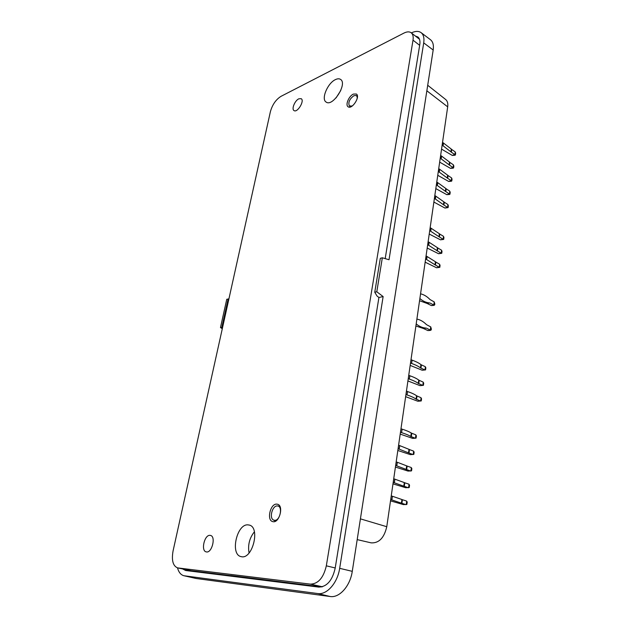 <?xml version="1.0" encoding="UTF-8"?>
<svg xmlns="http://www.w3.org/2000/svg" width="628" height="628" viewBox="0 0 628 628"><rect width="100%" height="100%" fill="white"/><g stroke="black" fill="none" stroke-linecap="round" stroke-linejoin="round"><path stroke-width="0.94" d="M340.784 90.479L336.059 97.905M335.391 79.63C327.549 83.155 320.9 99.248 326.136 102.066C332.691 107.294 347.81 83.579 340.525 79.387C339.199 78.531 337.487 78.61 335.391 79.63M254.395 531.806C249.457 538.055 247.683 545.12 249.073 553.001M248.06 524.882C236.827 523.493 229.848 554.689 241.121 556.62C252.48 560.074 260.706 527.041 249.12 525.039L248.06 524.882M173.061 550.952L270.393 111.682C272.364 104.68 275.896 99.562 280.999 96.343L403.898 33.103C406.952 31.581 409.401 31.471 411.222 32.797C412.941 34.218 413.538 36.683 413.012 40.176L326.325 565.828C323.538 577.752 318.255 583.859 310.483 584.142L177.606 567.893C172.943 565.961 171.428 560.317 173.061 550.952M230.829 575.633L191.053 570.703L177.606 567.893M298.802 98.816L301.189 98.682C304.894 100.668 297.366 113.118 294.022 110.575C291.321 109.209 294.83 100.582 298.802 98.816M276.689 504.119L277.498 504.237C284.162 505.619 279.201 523.791 272.717 521.601C266.429 520.345 270.299 503.523 276.689 504.119M353.391 94.09L356.359 94.012C360.637 96.477 352.002 109.861 348.132 106.791C345.07 105.127 348.854 95.99 353.391 94.09M210.035 535.362L210.451 535.425C216.228 536.351 211.856 553.59 206.243 551.886C200.638 550.999 204.445 534.554 210.035 535.362M230.727 576.127L230.845 575.554L321.881 586.905M352.85 105.535L351.947 106.053L349.301 105.873C348.069 102.325 349.592 98.934 353.886 95.707L355.99 95.48C357.026 95.958 357.387 97.12 357.081 98.973M274.601 520.337L273.447 520.015C268.98 517.959 272.419 505.462 277.286 505.948L277.317 505.956C283.087 505.76 280.261 520.934 274.601 520.337M427.707 85.267L445.684 99.522C447.458 101.022 448.125 103.463 447.685 106.846L386.769 526.711C384.171 537.89 378.974 543.275 371.179 542.867L357.191 539.617M222.563 327.541L220.475 327.541L226.763 299.273L228.89 298.991M221.841 327.235L228.121 298.912M380.309 258.32L382.334 257.778L376.792 291.784L374.759 292.248L380.309 258.32M177.496 567.869C178.737 572.312 180.888 574.934 183.941 575.743L196.132 578.49L330.132 596.506C339.418 598.139 350.212 586.01 352.269 571.339L433.179 50.028C433.862 45.138 432.959 41.699 430.455 39.705L421.098 32.64C418.633 30.913 415.375 31 411.348 32.892M183.941 575.743L317.682 593.538L330.132 596.506M376.792 291.784L383.135 296.565L339.67 568.332C337.55 582.988 326.827 595.124 317.682 593.538M421.098 32.64C423.539 34.595 424.41 38.002 423.712 42.869L389.022 259.749L382.334 257.778M222.296 328.75L220.475 327.541M374.759 292.248L377.02 296.008L378.92 297.499L383.135 296.565M385.2 258.618L419.779 44.604C420.305 41.056 419.7 38.528 417.965 37.021L415.32 35.992M182.662 568.96L185.66 570.514L318.757 587.101C326.858 586.835 332.33 580.539 335.179 568.222L378.92 297.499M188.031 570.083L189.224 570.962M272.827 581.379L272.921 580.845M271.893 581.261L272.002 580.649M455.496 153.593L455.025 155.226L452.301 155.43L441.555 149.119M452.301 155.43L454.719 154.567L450.92 151.843L451.304 149.087L443.384 142.964L442.983 145.735L450.92 151.843M442.128 145.147L442.983 145.735M442.536 142.368L443.384 142.964M451.304 149.087L451.713 149.472L451.328 152.219M455.59 152.902L455.096 151.819L451.713 149.472M455.324 154.833L454.719 154.567M455.261 152.023L454.908 154.598M430.887 330.226L430.29 330.077L430.737 326.905L431.389 329.174L430.926 330.226L427.77 330.516L423.468 328.507L425.988 328.059C422.77 327.918 419.637 326.631 416.584 324.213L416.152 324.205M415.893 325.987L423.468 328.507M425.988 328.059L424.033 328.656M430.29 330.077L426.561 328.209M416.906 318.985L417.314 319.173C420.595 319.927 423.649 321.748 426.475 324.629L430.737 326.905M430.408 330.187L428.037 330.595M450.056 192.78L449.57 194.452L446.806 194.664L435.824 188.604M446.806 194.664L449.248 193.895L445.362 191.289L445.762 188.439L437.653 182.583L437.237 185.448L445.362 191.289M436.366 184.883L437.237 185.448M436.782 182.01L437.653 182.583M445.762 188.439L446.178 188.8L445.778 191.65M450.143 192.121L449.64 191.053L446.178 188.8M449.868 194.115L449.248 193.895M449.805 191.257L449.436 193.919M448.196 206.141L448.102 207.593L444.93 208.041L433.87 202.059M444.93 208.041L447.379 207.295L443.462 204.736L443.87 201.855L435.699 196.085L435.283 198.99L443.462 204.736M434.403 198.432L435.283 198.99M434.819 195.528L435.699 196.085M443.87 201.855L444.294 202.208L443.886 205.089M448.29 205.482L447.78 204.422L444.294 202.208M448.007 207.499L447.379 207.295M447.945 204.634L447.576 207.319M453.699 166.514L453.228 168.155L450.488 168.359L439.663 162.134M450.488 168.359L452.914 167.527L449.091 164.842L449.483 162.055L441.5 156.019L441.091 158.821L449.091 164.842M440.228 158.24L441.091 158.821M440.636 155.438L441.5 156.019M449.483 162.055L449.891 162.432L449.499 165.219M453.793 165.831L453.298 164.756L449.891 162.432M453.526 167.786L452.914 167.527M453.463 164.96L453.102 167.566M451.885 179.577L451.406 181.233L448.659 181.445L437.755 175.298M448.659 181.445L451.085 180.636L447.23 177.991L447.631 175.173L439.584 169.222L439.176 172.064L447.23 177.991M438.313 171.491L439.176 172.064M438.721 168.649L439.584 169.222M447.631 175.173L448.047 175.55L447.646 178.36M451.979 178.901L451.477 177.834L448.047 175.55M451.705 180.88L451.085 180.636M451.642 178.038L451.281 180.668M439.914 265.777L439.804 267.347L436.562 267.756L425.148 262.174M436.562 267.756L439.05 267.159L435 264.788L435.432 261.758L426.969 256.436L426.53 259.482L435 264.788M425.619 258.964L426.53 259.482M426.059 255.91L426.969 256.436M435.432 261.758L435.863 262.088L435.44 265.11M440 265.165L439.467 264.145L435.863 262.088M439.71 267.285L439.05 267.159M439.639 264.341L439.247 267.167M434.364 305.2L433.783 305.012L434.215 301.903L434.859 304.188L434.419 305.2L431.271 305.514L427.024 303.418L429.536 302.908C426.365 302.68 423.272 301.33 420.258 298.857L419.826 298.857M419.559 300.734L427.024 303.418M429.536 302.908L427.59 303.583M433.783 305.012L430.094 303.073M420.572 293.731L420.972 293.92C424.214 294.76 427.221 296.636 430.007 299.548L434.215 301.903M433.893 305.13L431.538 305.601M443.792 237.886L443.682 239.401L440.479 239.825L429.23 234.063M440.479 239.825L442.944 239.166L438.956 236.701L439.38 233.742L431.051 228.207L430.62 231.19L438.956 236.701M429.725 230.649L430.62 231.19M430.156 227.666L431.051 228.207M439.38 233.742L439.804 234.087L439.388 237.039M443.878 237.258L443.352 236.214L439.804 234.087M443.588 239.323L442.944 239.166M443.525 236.418L443.14 239.182M441.861 251.757L441.751 253.296L438.532 253.712L427.205 248.036M438.532 253.712L441.005 253.084L436.994 250.658L437.418 247.668L429.018 242.235L428.586 245.25L436.994 250.658M427.684 244.724L428.586 245.25M428.123 241.709L429.018 242.235M437.418 247.668L437.849 248.005L437.426 250.996M441.947 251.129L441.421 250.101L437.849 248.005M441.657 253.225L441.005 253.084M441.594 250.297L441.209 253.1M411.709 468.849L411.434 470.867L408.067 471.086L395.428 467.059M410.681 471.039L406.167 469.406L406.661 465.858L397.312 462.279L396.668 465.827L406.167 469.406M395.656 465.466L396.668 465.827M396.174 461.878L397.186 462.239M406.661 465.858L407.156 466.07L406.654 469.618M411.78 468.386L411.167 467.499L407.156 466.07M411.364 467.687L410.9 471M413.993 452.427L413.719 454.397L410.374 454.641L397.83 450.48M412.973 454.546L408.498 452.851L408.993 449.342L399.722 445.613L399.086 449.114L408.498 452.851M398.081 448.737L399.086 449.114M398.599 445.197L399.604 445.574M408.993 449.342L409.48 449.57L408.985 453.071M414.056 451.948L413.46 451.053L409.48 449.57M413.648 451.234L413.193 454.507M407.062 502.314L406.771 504.425L403.372 504.598L390.522 500.861M406.002 504.653L401.41 503.161L401.92 499.519L392.398 496.253L391.739 499.888L401.41 503.161M390.71 499.558L391.739 499.888M391.244 495.885L392.272 496.214M401.92 499.519L402.422 499.715L401.912 503.35M407.125 501.882L406.504 501.026L402.422 499.715M406.701 501.207L406.23 504.606M409.401 485.475L409.118 487.54L405.735 487.736L392.987 483.858M408.357 487.744L403.796 486.182L404.306 482.587L394.871 479.156L394.219 482.751L403.796 486.182M393.199 482.406L394.219 482.751M393.725 478.772L394.745 479.117M404.306 482.587L404.801 482.791L404.299 486.378M409.464 485.028L408.852 484.157L404.801 482.791M409.048 484.345L408.577 487.697M423.562 383.527L423.421 385.317L420.038 385.655L407.917 380.937M420.038 385.655L422.597 385.364L418.287 383.402L418.75 380.073C416.741 378.558 413.774 377.114 409.833 375.748L409.346 379.1C413.295 380.466 416.27 381.895 418.287 383.402M408.255 378.621L409.228 379.053M408.742 375.269L409.707 375.701M418.75 380.073L419.221 380.34L418.758 383.661M423.633 382.994L423.06 382.052L419.221 380.34M423.311 385.317L422.597 385.364M423.248 382.24L422.817 385.349M425.698 368.134L425.564 369.892L422.204 370.237L410.178 365.402M422.204 370.237L424.748 369.908L420.47 367.89L420.933 364.601C418.947 363.031 415.995 361.547 412.086 360.142L411.607 363.455C415.524 364.852 418.476 366.328 420.47 367.89M410.524 362.968L411.489 363.408M411.01 359.656L411.968 360.095M420.933 364.601L421.396 364.876L420.933 368.157M425.776 367.584L425.203 366.634L421.396 364.876M425.454 369.884L424.748 369.908M425.392 366.823L424.96 369.892M416.246 436.201L415.979 438.132L412.651 438.391L400.209 434.097M415.241 438.25L410.806 436.491L411.293 433.03C409.205 431.719 406.143 430.423 402.108 429.16L401.598 432.653C405.649 433.909 408.718 435.188 410.806 436.491M400.476 432.221L401.48 432.606M400.986 428.728L401.983 429.112M411.293 433.03L411.772 433.265L411.285 436.727M416.317 435.706L415.72 434.804L411.772 433.265M415.909 434.992L415.461 438.226M421.396 399.102L421.145 400.939L417.856 401.253L405.641 396.661M417.856 401.253L420.422 401.002L416.074 399.102L416.545 395.734C414.519 394.282 411.513 392.885 407.548 391.542L407.054 394.934C411.034 396.268 414.04 397.657 416.074 399.102M405.955 394.47L406.936 394.886M406.449 391.079L407.423 391.495M416.545 395.734L417.023 395.993L416.545 399.353M421.474 398.584L420.893 397.65L417.023 395.993M421.074 397.838L420.642 400.986L421.255 400.931L421.545 398.874M335.226 567.963L326.325 565.828M419.661 45.326L413.012 40.176M191.053 570.703L177.983 567.955M322.399 586.772L310.483 584.142M386.769 526.711L360.409 518.854M447.685 106.846L426.852 90.785M184.514 575.845L196.132 578.49M339.67 568.332L352.269 571.339M423.712 42.869L433.179 50.028M443.093 145.798L443.494 143.019M416.136 324.291L416.584 324.213M437.347 185.511L437.763 182.638M435.385 199.045L435.808 196.148M441.194 158.884L441.602 156.082M439.286 172.119L439.694 169.285M426.64 259.537L427.079 256.491M419.818 298.952L420.258 298.857M430.73 231.245L431.161 228.262M428.696 245.305L429.136 242.29M396.794 465.866L397.312 462.279M399.212 449.153L399.722 445.613M391.872 499.927L392.398 496.253M394.345 482.791L394.871 479.156M409.346 379.1L409.833 375.748M411.607 363.455L412.086 360.142M401.598 432.653L402.108 429.16M407.054 394.934L407.548 391.542M419.488 39.242L411.222 32.797M349.301 105.873L350.385 106.972M355.99 95.48L357.411 96.06M273.447 520.015L275.566 521.146M277.317 505.956L279.703 506.074M455.41 154.951L455.645 153.256M429.207 330.524L430.926 330.226M449.954 194.209L450.197 192.466M448.102 207.593L448.345 205.827M453.612 167.888L453.848 166.184M451.791 180.974L452.034 179.247M439.804 267.347L440.063 265.487M432.731 305.538L434.419 305.2M443.682 239.401L443.933 237.588M441.751 253.296L442.01 251.459M411.552 470.819L411.858 468.645M413.836 454.358L414.135 452.215M406.897 504.363L407.203 502.133M409.236 487.485L409.542 485.287M423.421 385.317L423.704 383.284M425.564 369.892L425.847 367.882M416.097 438.101L416.388 435.981"/></g></svg>
